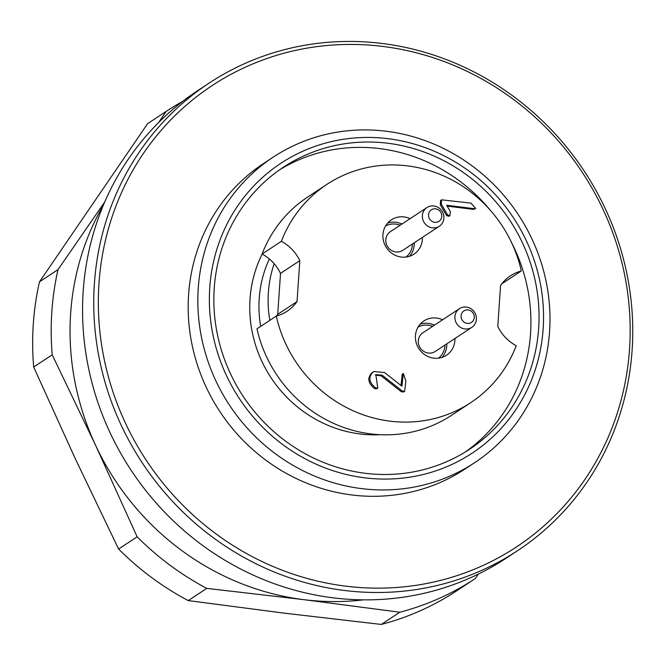 <?xml version="1.0" encoding="UTF-8"?>
<svg xmlns="http://www.w3.org/2000/svg" width="666" height="666" viewBox="0 0 666 666"><rect width="100%" height="100%" fill="white"/><g stroke="black" fill="none" stroke-linecap="round" stroke-linejoin="round"><path stroke-width="1" d="M517.382 550.807L506.21 558.175A280.078 264.785 -123.4 0 1 219.181 556.726A280.078 264.785 -123.4 0 1 83.2 291.125A280.078 264.785 -123.4 0 1 197.927 90.484L209.099 83.117A280.078 264.785 -123.4 0 1 584.323 171.237A280.078 264.785 -123.4 0 1 517.382 550.807A280.078 264.785 -123.4 0 1 230.361 549.358A280.078 264.785 -123.4 0 1 94.381 283.758A280.078 264.785 -123.4 0 1 209.099 83.117M209.757 287.67A173.643 164.169 56.6 0 0 449.783 465.417A173.643 164.169 56.6 0 0 469.813 171.686A173.643 164.169 56.6 0 0 209.757 287.67M538.661 328.288A168.981 159.757 -123.4 0 1 469.447 449.342A168.981 159.757 -123.4 0 1 243.065 396.178A168.981 159.757 -123.4 0 1 283.45 167.174A168.981 159.757 -123.4 0 1 456.626 168.04A168.981 159.757 -123.4 0 1 538.661 328.288M198.252 288.236A182.984 172.994 -123.4 0 1 273.202 157.151A182.984 172.994 -123.4 0 1 518.348 214.718A182.984 172.994 -123.4 0 1 474.617 462.703A182.984 172.994 -123.4 0 1 287.096 461.763A182.984 172.994 -123.4 0 1 198.252 288.236M273.202 157.151L263.553 163.511A182.984 172.994 56.6 0 0 188.603 294.597A182.984 172.994 56.6 0 0 277.439 468.123A182.984 172.994 56.6 0 0 464.96 469.072L474.617 462.703M98.976 283.533A276.34 261.255 56.6 0 0 480.969 566.391A276.34 261.255 56.6 0 0 512.828 98.951A276.34 261.255 56.6 0 0 98.976 283.533M511.563 242.582A168.981 159.757 -123.4 0 1 530.536 333.649A168.981 159.757 -123.4 0 1 465.343 451.956M279.429 169.913A168.981 159.757 -123.4 0 1 490.068 209.973M442.041 357.384A20.538 19.414 56.6 0 0 446.753 345.895A20.538 19.414 56.6 0 0 446.794 343.856M434.457 325.15A20.538 19.414 56.6 0 0 420.163 324.175M460.847 327.614A11.205 10.589 -123.4 0 1 459.482 308.658A11.205 10.589 -123.4 0 1 470.437 308.408A11.205 10.589 -123.4 0 1 471.811 327.364A11.205 10.589 -123.4 0 1 460.847 327.614M464.726 322.577A6.893 6.518 56.6 0 0 474.292 316.6A6.893 6.518 56.6 0 0 464.011 310.839A6.893 6.518 56.6 0 0 464.726 322.577M409.532 256.277A20.538 19.414 56.6 0 0 414.244 244.788A20.538 19.414 56.6 0 0 414.277 242.749M401.948 224.042A20.538 19.414 56.6 0 0 387.645 223.068M443.889 218.232A11.205 10.589 -123.4 0 1 439.302 226.257A11.205 10.589 -123.4 0 1 427.822 226.199A11.205 10.589 -123.4 0 1 422.377 215.576A11.205 10.589 -123.4 0 1 426.964 207.551A11.205 10.589 -123.4 0 1 438.444 207.609A11.205 10.589 -123.4 0 1 443.889 218.232M441.783 216.383A6.893 6.518 56.6 0 0 432.259 209.324A6.893 6.518 56.6 0 0 431.46 220.987A6.893 6.518 56.6 0 0 441.783 216.383M474.6 208.716L446.67 205.27L450.391 211.655L449.908 215.626L447.619 214.935L441.292 204.096L441.591 199.833L470.945 203.113L475.69 208.508L473.584 209.39L447.169 206.127M441.292 204.096L440.276 204.762L440.576 200.508L441.591 199.833M475.69 208.508L473.584 209.39M447.619 214.935L446.603 215.609L440.276 204.762M449.908 215.626L448.892 216.292L446.603 215.609M375.766 388.037C368.997 382.542 368.057 377.256 372.943 372.161L373.784 371.536L384.523 372.535L401.923 386.205L403.305 373.484L405.869 380.994L404.645 391.3L402.372 391.092L382.134 375.174L375.849 374.667L377.755 388.078L375.766 388.037L374.75 388.703C367.982 383.216 367.041 377.922 371.928 372.835L373.784 371.536M377.755 388.078L376.74 388.744L374.75 388.703M402.372 391.092L401.357 391.758L381.119 375.849L375.349 375.041M400.99 385.481L402.289 374.15L403.305 373.484M404.645 391.3L403.629 391.974L401.357 391.758M269.813 320.346A115.767 109.449 -123.4 0 1 274.159 263.711A41.076 38.836 -123.4 0 1 280.519 273.385L277.73 314.319A41.076 38.836 -123.4 0 1 276.44 316.042M280.519 273.385L299.817 260.664L297.028 301.59A41.076 38.836 -123.4 0 1 287.113 311.238A41.076 38.836 -123.4 0 1 276.282 316.084L256.976 328.804A130.703 123.568 56.6 0 0 451.431 415.376L470.737 402.647A130.703 123.568 -123.4 0 1 276.282 316.084M262.079 254.054L281.377 241.325A130.703 123.568 -123.4 0 1 326.864 184.399L307.567 197.119A130.703 123.568 56.6 0 0 262.079 254.054A41.076 38.836 -123.4 0 1 274.159 263.711M281.377 241.325A41.076 38.836 -123.4 0 1 299.817 260.664M277.73 314.319L297.028 301.59M501.856 283.724A41.076 38.836 56.6 0 1 502.014 283.683L521.32 270.962A41.076 38.836 56.6 0 0 510.489 275.807A41.076 38.836 56.6 0 0 500.574 285.456L497.785 326.382A41.076 38.836 56.6 0 0 516.225 345.721A130.703 123.568 -123.4 0 1 470.737 402.647M326.864 184.399A130.703 123.568 -123.4 0 1 521.32 270.962M422.411 237.387A20.538 19.414 -123.4 0 1 422.369 239.427A20.538 19.414 -123.4 0 1 413.961 254.146A20.538 19.414 -123.4 0 1 392.907 254.037A20.538 19.414 -123.4 0 1 382.942 234.557A20.538 19.414 -123.4 0 1 391.35 219.847A20.538 19.414 -123.4 0 1 410.081 218.681M454.92 338.495A20.538 19.414 -123.4 0 1 454.886 340.534A20.538 19.414 -123.4 0 1 446.47 355.253A20.538 19.414 -123.4 0 1 425.424 355.145A20.538 19.414 -123.4 0 1 415.451 335.664A20.538 19.414 -123.4 0 1 423.859 320.954A20.538 19.414 -123.4 0 1 442.59 319.788M103.388 205.136A261.405 247.136 56.6 0 0 95.563 445.229A261.405 247.136 56.6 0 0 304.187 599.708A261.405 247.136 56.6 0 0 363.569 599.85M399.816 612.221L304.187 599.708L206.76 588.378A280.078 264.785 -123.4 0 1 137.138 536.821L118.606 549.034A280.078 264.785 56.6 0 0 188.237 600.59L283.866 613.103L381.285 624.433A280.078 264.785 56.6 0 0 456.302 591.067L474.833 578.854A280.078 264.785 -123.4 0 1 399.816 612.221L381.285 624.433M206.76 588.378L188.237 600.59M137.138 536.821L95.563 445.229L52.206 354.812A280.078 264.785 -123.4 0 1 58.017 269.605L39.485 281.818A280.078 264.785 56.6 0 0 33.675 367.024L75.25 458.616L118.606 549.034M52.206 354.812L33.675 367.024M158.783 122.377L166.134 111.438A280.078 264.785 -123.4 0 1 166.55 111.164L148.027 123.376A280.078 264.785 56.6 0 0 147.602 123.651L39.485 281.818M166.134 111.438L147.602 123.651M166.55 111.164A280.078 264.785 -123.4 0 1 182.626 101.415M478.396 574.05L475.249 578.579A280.078 264.785 -123.4 0 1 474.833 578.854M58.017 269.605L104.762 201.923M444.996 345.038A18.673 17.649 -123.4 0 1 438.536 358.158M418.057 327.098A18.673 17.649 -123.4 0 1 432.667 326.332M459.482 308.658L422.902 332.767A11.205 10.589 56.6 0 0 420.229 347.952A11.205 10.589 56.6 0 0 435.239 351.473L471.811 327.364M385.547 225.99A18.673 17.649 -123.4 0 1 400.149 225.225M412.487 243.931A18.673 17.649 -123.4 0 1 406.027 257.059M426.964 207.551L390.393 231.66A11.205 10.589 56.6 0 0 385.805 239.685A11.205 10.589 56.6 0 0 391.242 250.308A11.205 10.589 56.6 0 0 402.722 250.366L439.302 226.257M382.134 375.174L381.119 375.849M372.943 372.161L371.928 372.835M269.347 258.982A115.767 109.449 56.6 0 0 259.224 298.551A115.767 109.449 56.6 0 0 260.672 326.373M380.311 434.698A123.235 116.508 -123.4 0 1 250.025 299.001A123.235 116.508 -123.4 0 1 262.146 254.096"/></g></svg>
